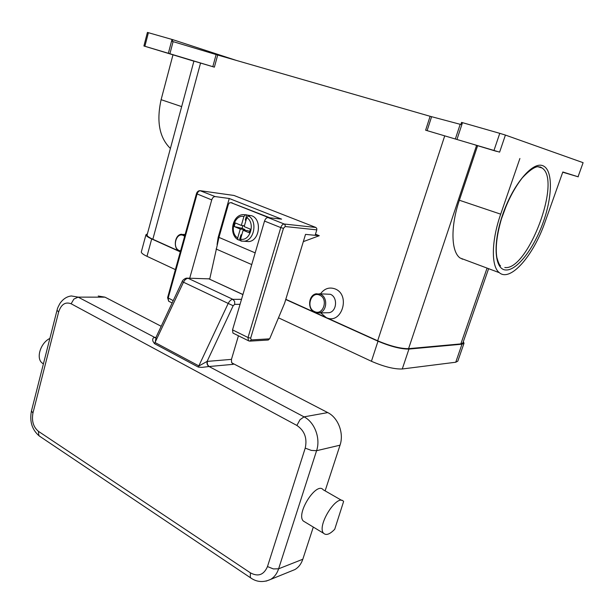 <?xml version="1.0" encoding="UTF-8"?>
<svg xmlns="http://www.w3.org/2000/svg" width="614" height="614" viewBox="0 0 614 614"><rect width="100%" height="100%" fill="white"/><g stroke="black" fill="none" stroke-linecap="round" stroke-linejoin="round"><path stroke-width="0.92" d="M501.461 218.845L506.719 204.592M499.612 152.126L425.625 130.199L499.612 152.126L505.414 135.072L583.108 162.679L578.05 176.771L562.823 171.981L544.994 222.191C533.497 255.593 510.357 282.31 499.359 272.7C491.093 266.668 491.208 241.248 500.694 214.171L519.897 158.496M578.05 176.771L583.108 162.679M578.25 176.832L562.746 172.212M456.985 139.378L462.495 122.662L461.567 122.393L460.876 124.488L430.107 116.292L425.625 130.199M462.495 122.662L499.773 133.338L493.986 150.422M505.414 135.072L499.773 133.338M475.029 144.919L496.596 151.389L475.029 144.919M172.004 39.442L168.359 53.28L169.901 53.74L173.102 41.629L172.296 41.391L172.757 39.657L147.414 32.419L143.914 45.989L144.889 46.28L148.404 32.672M173.102 41.629L216.12 54.569L212.805 66.68L214.378 67.156L193.924 61.093L147.084 235.047C147.03 236.068 148.956 237.464 152.84 239.253L178.774 250.965M214.378 67.156L217.701 55.037L216.12 54.569M217.701 55.037L430.107 116.292M320.546 293.799C324.476 288.503 329.334 286.876 335.106 288.918C351.139 295.012 341.468 325.343 326.126 317.515L320.708 312.894M180.278 251.64L179.511 251.364C172.849 248.823 174.553 234.533 181.56 234.249L184.96 235.108M285.802 299.302L313.892 311.989M315.726 312.818L377.671 340.793C390.297 346.104 400.597 348.729 408.571 348.668L460.845 343.901L462.887 342.95L488.614 268.679M315.473 234.203L319.272 235.707L303.316 241.64M326.372 312.764L329.15 312.695C336.956 311.382 337.9 297.069 330.355 294.29L319.111 293.791M314.79 312.472L319.249 312.925C327.124 311.59 328.076 297.053 320.462 294.229L316.264 293.768C308.305 294.943 307.161 309.502 314.79 312.472M314.537 311.574C323.279 316.003 328.713 298.665 319.648 295.142C310.891 290.89 305.618 307.998 314.537 311.574M180.577 250.888L179.158 250.497C171.874 247.619 176.18 231.946 183.325 235.454L184.637 236.275M172.757 39.657L236.114 60.341M193.901 61.177L143.906 45.989M164.138 52.144L179.764 56.849L164.138 52.144M168.359 53.28L144.889 46.28M465.489 260.021L460.086 258.003C451.136 251.786 450.346 226.681 459.364 200.233L477.569 145.863M212.805 66.68L169.901 53.74M170.4 148.458C159.41 137.72 156.309 121.465 161.106 99.683L172.948 54.922M278.48 317.814L371.424 361.278C383.973 366.704 394.249 369.275 402.27 368.983L455.741 362.229L457.814 361.147L463.984 343.356M141.366 251.755L141.32 251.924C141.251 253.029 143.139 254.503 146.992 256.33L175.381 269.607M147.398 233.857L145.94 234.755C145.894 235.768 147.813 237.165 151.696 238.946L180.301 251.878M285.74 299.509L377.994 341.2C390.642 346.519 400.957 349.143 408.939 349.074L461.989 344.201L464.023 343.249L463.317 341.714M315.135 235.308L305.526 234.379L284.62 303.193L269.653 338.836L251.303 339.918L250.666 338.168L283.468 228.324L285.188 226.535L316.801 229.866L315.135 235.308L319.272 235.707M316.801 229.866L316.755 228.416L315.857 227.464L284.213 224.018L285.134 225.008L285.188 226.535M267.888 340.041L269.653 338.836M169.264 301.528L168.689 301.251L168.152 298.143L197.063 194.024C197.823 191.852 198.967 190.762 200.486 190.747L233.957 195.452L200.448 190.731M233.957 195.452L315.857 227.464M189.711 278.211L211.73 199.903C212.498 197.708 213.641 196.603 215.161 196.58L229.26 198.491L281.588 219.137L267.965 217.563C266.491 217.625 265.34 218.799 264.527 221.071L232.537 329.879L232.944 333.064L233.481 333.333M217.087 244.518L218.154 237.441L229.26 198.491M218.86 237.741L218.154 237.441M268.717 217.648L231.01 202.674L269.845 217.778M232.161 202.82L230.933 202.643M209.704 279.14L218.96 237.395L228.362 204.408L229.436 202.858L231.01 202.674M247.741 215.153L251.663 215.737C262.27 219.244 259.73 240.941 248.67 241.594L245.285 241.325M245.876 220.733L245.301 219.935L246.767 214.892L249.622 216.044L248.47 215.913L246.782 217.632L244.18 226.604L250.358 229.145L249.292 232.798L243.121 230.242L247.734 230.672L249.675 231.478M243.121 230.242L240.534 239.161L241.241 241.095M245.301 219.935L246.022 220.234M242.868 225.584L242.069 228.339L234.187 226.543L235.231 222.92L241.325 225.43L244.426 225.745M241.325 225.43L243.919 216.473L245.608 214.762L246.767 214.892M244.641 230.38L244.894 229.506L240.281 229.06L234.187 226.543M244.894 229.506L242.069 228.339M240.527 240.558L237.902 239.683L237.702 237.971L240.281 229.06M241.663 235.285L240.941 234.985L241.931 234.341M239.491 239.982L240.941 234.985M155.48 337.8L78.139 297.122L73.895 299.072L71.132 303.776L296.884 425.448C304.605 430.706 307.384 438.266 305.219 448.12L267.481 566.561L273.368 568.925L278.618 568.802L316.578 450.707C320.792 438.45 314.675 422.156 304.037 416.86L209.067 366.527L233.236 364.332L231.555 362.275L231.463 359.367L207.11 361.408L198.944 365.952L155.15 342.581L156.148 337.101M155.81 337.738L154.267 337.539C152.855 337.892 152.41 339.128 152.924 341.246L154.505 343.656L198.284 367.072L201.899 367.379L209.067 366.527L207.363 364.394L207.271 361.393M242.906 294.597L208.883 278.856L186.848 278.142C185.459 277.95 182.166 280.391 182.166 281.573L183.471 282.21C184.745 279.738 186.318 278.449 188.168 278.326L232.89 299.34C231.079 299.509 229.513 300.875 228.201 303.431L233.159 305.734L207.11 361.408C206.68 363.688 207.294 365.399 208.96 366.535M238.439 335.789L231.463 359.367M231.823 362.889L327.746 412.593C338.176 417.666 344.17 433.346 340.033 445.181L325.121 490.87M313.309 527.073L302.809 559.247C301.221 563.944 298.588 567.382 294.904 569.562L291.143 571.089M305.089 522.1L303.308 521.01C295.672 513.78 316.578 481.153 323.187 489.757L341.883 500.494M334.722 529.26C329.887 534.264 326.211 535.623 323.67 533.343L323.655 533.32C316.302 526.221 337.301 492.981 343.61 501.484L334.722 529.26M98.24 296.025L104.963 297.153L161.19 326.287M43.402 363.895L41.982 362.897C35.796 357.962 40.67 342.742 49.864 338.437M538.14 166.64L542.024 167.975C562.094 180.332 527.603 271.165 504.785 267.512M542.446 165.58C532.092 161.804 512.813 184.944 502.712 214.532C492.443 244.08 494.6 269.761 505.882 269.991C517.026 270.659 533.996 248.371 543.336 221.892C552.807 195.452 552.968 168.911 542.446 165.58M460.185 124.304L455.373 138.902M427.106 130.636L431.604 116.714M377.671 340.793L444.713 135.894M152.84 239.253L200.563 63.035M460.845 343.901L487.071 268.095M408.571 348.668L476.548 145.541M181.667 106.613L161.106 99.683M500.694 214.171L459.364 200.233M377.994 341.2L371.424 361.278M151.696 238.946L146.992 256.33M461.989 344.201L455.741 362.229M408.939 349.074L402.27 368.983M232.537 329.879L248.025 337.516L250.666 338.168M267.965 217.563L284.213 224.018C282.755 224.102 281.611 225.292 280.782 227.594L283.468 228.324M249.683 341.131L251.303 339.918M196.465 193.686L211.73 199.903M167.614 297.621L173.225 300.637M215.161 196.58L200.011 190.67C198.33 190.693 197.148 191.691 196.457 193.671L167.599 297.66L168.689 301.251L172.135 302.955M264.527 221.071L280.782 227.594L248.025 337.516L248.394 340.716L248.923 340.977M218.96 237.395L255.178 252.876M216.074 248.992L251.732 264.58M241.164 241.087L244.073 241.233C254.357 240.627 257.811 220.963 248.47 215.913M243.919 216.473C234.302 214.225 229.007 232.729 237.702 237.971M245.608 214.762L243.144 214.624C232.307 214.954 228.561 234.164 237.902 239.683M240.534 239.161C250.151 241.678 255.677 222.821 246.782 217.632M198.284 367.072L228.201 303.431L183.471 282.21L154.505 343.656M327.746 412.593L304.037 416.86L299.993 419.723L296.884 425.448M155.956 337.454L154.267 337.539M233.159 305.734L234.717 304.367L240.051 304.321M234.717 304.367L234.625 301.374L232.89 299.34L241.517 299.325M340.033 445.181L316.578 450.707L311.313 450.407L305.219 448.12M267.481 566.561C263.874 574.896 258.187 576.999 250.435 572.862L250.274 577.39L251.287 578.304M266.092 581.136L270.574 579.432C274.32 577.198 277.006 573.653 278.618 568.802L302.809 559.247M250.435 572.862L38.406 431.312L38.843 435.51L40.133 436.569M57.025 310.224L58.637 312.004C61.193 304.337 65.353 301.589 71.132 303.776M104.963 297.153L78.139 297.122L71.362 295.963C66.934 296.478 63.158 298.926 60.049 303.293C56.764 309.21 57.547 308.934 57.002 310.316L31.491 410.843M38.406 431.312C33.348 427.052 31.529 420.958 32.949 413.038L31.452 410.973C29.426 421.404 32.012 429.731 39.204 435.948L250.535 577.797C256.629 582.141 263.306 582.686 270.574 579.432L294.904 569.562M32.949 413.038L58.637 312.004M242.937 294.513L208.883 278.856L187.677 278.157M500.571 265.87C499.512 265.371 498.269 262.554 496.841 257.412C495.283 247.511 496.887 234.448 501.653 218.231C507.08 201.983 513.987 188.498 522.361 177.791C528.554 171.214 533.528 167.522 537.288 166.709L540.481 167.039L542.024 167.975L537.657 166.663M329.15 312.695L319.249 312.925M499.359 272.7L460.086 258.003M183.394 234.402L185.113 234.54M145.94 234.755L141.32 251.924M462.311 258.832L462.173 259.231M268.379 340.01L250.19 341.108L248.394 340.716L232.944 333.064M248.67 241.594L240.918 241.018M182.166 281.573L155.856 337.662M303.331 521.033L323.67 533.343M209.151 278.886L208.445 278.702M42.005 362.92L43.433 363.78"/></g></svg>
